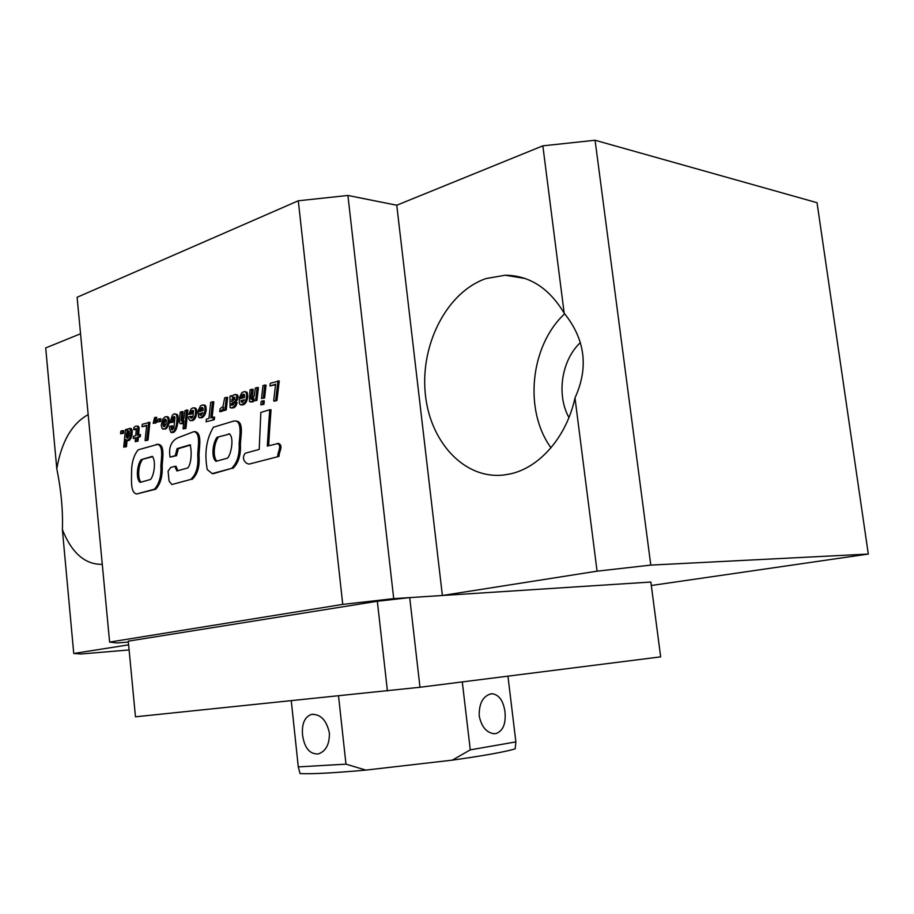 <?xml version="1.0" encoding="UTF-8"?>
<svg xmlns="http://www.w3.org/2000/svg" width="914" height="914" viewBox="0 0 914 914"><rect width="100%" height="100%" fill="white"/><g stroke="black" fill="none" stroke-linecap="round" stroke-linejoin="round"><path stroke-width="1.37" d="M249.259 464.061L279.01 456.383C278.976 451.596 283.728 445.712 278.553 443.439L267.311 446.078L268.636 424.839L269.938 424.896L271.058 409.803L269.756 409.723L260.844 412.431L259.21 449.402L245.215 453.253C240.988 458.691 245.398 463.866 249.259 464.061L279.01 456.383M277.707 456.349C277.673 451.55 282.426 445.666 277.25 443.393M268.636 445.712L269.938 424.896M268.636 424.839L269.756 409.723M213.419 427.215L233.756 421.068C242.336 419.652 239.914 435.007 239.148 443.461C239.765 454.704 237.217 463.021 231.516 468.402L213.499 473.623L212.208 473.612L207.25 469.568C204.268 453.264 206.324 439.143 213.419 427.215M231.516 468.402L212.208 473.612M228.58 433.887L229.026 433.819C234.281 436.389 231.55 453.527 227.62 458.108L216.058 461.319C210.814 457.583 212.928 442.41 217.018 437.292L229.802 433.933M217.018 437.292L229.837 433.956M216.778 461.124C212.436 456.269 214.242 442.479 218.32 437.338M235.858 421.103C244.038 421.126 240.793 435.864 240.405 444.135C240.976 455.126 238.451 463.227 232.807 468.436M174.803 466.323L176.939 470.961L187.747 467.957C191.563 463.878 191.917 450.339 190.043 444.81L177.065 448.625L175.282 455.629L176.562 455.663L170.073 457.137C168.496 447.814 170.975 441.416 177.51 437.92L193.939 431.625C201.149 433.202 197.732 447.609 197.732 455.686C198.532 466.688 196.19 474.606 190.683 479.45L171.809 484.534L169.09 481.095L168.073 471.224L170.644 467.5L174.803 466.323L176.082 466.357L177.807 470.721M175.282 455.629L170.073 457.137M177.065 448.625L178.356 448.671L176.562 455.663M190.626 445.061L178.356 448.671M190.683 479.45L171.809 484.534M194.613 431.648L195.23 431.671C202.44 433.247 199.024 447.654 199.024 455.72C199.835 466.711 197.481 474.629 191.974 479.462M138.163 449.825L157.722 444.353C165.137 444.204 162.612 457.937 162.189 465.809C162.692 476.011 160.556 483.814 155.78 489.196L136.563 494.017C130.416 492.68 131.525 480.044 131.582 472.412C131.502 462.93 133.695 455.401 138.163 449.825M156.431 444.307C163.857 444.17 161.332 457.903 160.898 465.774C161.401 476 159.276 483.792 154.5 489.184L155.78 489.196M154.5 489.184L136.563 494.017M141.144 459.662L152.272 456.394C156.157 460.37 154.329 475.486 150.444 479.519L140.173 482.364C135.478 479.119 137.294 464.038 141.144 459.662L152.729 456.669M140.859 482.169C137.134 477.656 138.574 464.129 142.424 459.696M123.481 433.282L120.545 433.762L120.831 431.145L122.465 430.631L123.744 430.677L123.481 433.282L120.545 433.762M122.465 430.631L122.202 433.236M127.412 431.522L128.531 430.768L129.4 432.322L129.103 435.67L127.446 438.332L126.315 436.778L126.635 433.385L127.412 431.522L129.08 431.237M127.983 437.897L127.64 435.053L128.68 431.579M126.486 437.646L127.766 437.692M126.315 436.778L127.583 436.835M126.361 435.053L127.64 435.098M126.361 434.995L127.64 435.053M126.635 433.385L127.914 433.43M127.08 432.082L128.36 432.128M125.184 446.649L125.892 439.394L126.463 440.559L128.874 439.485L130.314 436.709L131.033 431.876L129.639 428.403L127.503 429.203L126.818 430.688L126.977 429.18L125.492 429.66L123.71 447.106L126.463 446.695L127.057 440.582M126.463 440.559L129.354 440.308L131.982 435.315L132.176 430.437L130.919 428.46L129.639 428.403M127.423 440.582L128.703 440.617M128.074 440.262L129.354 440.308M128.874 439.485L130.154 439.531M129.628 438.332L130.908 438.377M129.811 437.977L131.09 438.023M130.314 436.709L131.593 436.755M130.702 435.27L131.982 435.315M130.942 433.602L132.222 433.659M131.033 431.876L132.313 431.934M130.896 430.391L132.176 430.437M130.531 429.317L131.81 429.374M130.394 429.066L131.673 429.123M123.71 447.106L126.463 446.695M133.73 429.751L136.346 428.62L135.775 435.612L133.467 436.332L133.261 438.469L135.569 437.749L135.169 441.611L136.689 441.142L137.077 437.28L138.997 436.675L139.202 434.538L137.294 435.133L137.888 427.821L139.168 427.866L138.151 426.175L135.866 426.118L133.958 427.318L133.73 429.751L136.357 428.757M137.888 427.821L137.488 426.689L138.768 426.747M137.488 426.689L136.86 426.118M133.878 429.626L135.158 429.683M134.701 428.86L135.98 428.917M134.735 428.849L136.015 428.906M133.261 438.469L135.512 438.206M135.169 441.611L137.968 441.188L138.357 437.326L140.276 436.732L140.482 434.584L139.202 434.538M136.689 441.142L137.968 441.188M137.077 437.28L138.357 437.326M138.997 436.675L140.276 436.732M138.62 434.721L139.168 427.866M137.865 429.42L139.145 429.477M142.001 426.747L146.686 425.25L145.086 440.525L146.377 440.571L148.022 440.068L149.919 422.302L142.298 424.279L142.001 426.747L146.628 425.741M145.086 440.525L148.022 440.068M146.743 440.022L148.639 422.245M155.494 417.332L154.592 417.618L153.198 423.365L156.203 422.874L156.488 420.2L154.615 420.337L155.494 417.332L156.774 417.39L155.963 420.177M153.198 423.365L156.203 422.874M154.923 422.816L155.209 420.143M160.59 421.491L157.574 421.971L157.859 419.298L159.596 418.738L160.887 418.795L160.59 421.491L157.574 421.971M159.596 418.738L159.299 421.423M164.177 419.766L165.285 419.058L166.405 420.577L166.04 424.119L164.017 426.735L162.898 425.273L163.263 421.651L164.177 419.766L165.891 419.48M164.68 426.347L164.212 423.365L165.468 419.823M163.172 426.13L164.451 426.187M162.898 425.273L164.189 425.33M162.909 423.502L164.189 423.559M162.921 423.308L164.212 423.365M163.263 421.651L164.543 421.72M163.777 420.406L165.057 420.474M167.868 426.61L169.341 421.937L168.782 417.664L167.605 416.704L165.274 416.704L162.703 419.126L161.195 425.376L162.155 428.586L165.32 429.123L167.868 426.61L166.748 426.255L168.039 426.312M166.748 426.255L167.342 424.93L168.633 424.987M167.342 424.93L167.788 423.456L169.079 423.513M167.788 423.456L168.05 421.88L169.341 421.937M168.05 421.88L168.119 420.303L169.398 420.371M168.119 420.303L167.948 418.783L169.239 418.841M167.948 418.783L167.49 417.595L168.782 417.664M167.49 417.595L168.45 417.218M167.159 417.161L166.314 416.635M162.978 429.146L166.211 428.655M164.92 428.597L167.056 427.821M165.765 427.763L166.577 426.552M169.947 422.702L171.718 422.142L172.975 417.15L174.288 416.407L174.962 417.344L173.854 427.992L172.015 429.991L171.272 429.18L171.261 425.913L169.616 426.427L169.456 428.792L171.009 432.482L175.545 430.551L178.116 421.491L178.07 416.281L177.213 414.419L174.048 413.893L172.369 415.162L169.947 422.702L173.009 422.199L174.631 416.887M174.266 430.494L175.008 429.112L176.299 429.169M175.008 429.112L176.299 429.146M175.008 429.089L175.488 427.923L176.779 427.981M175.488 427.923L175.911 426.564L177.202 426.621M175.911 426.564L176.288 425.021L177.579 425.079M176.288 425.021L176.585 423.319L177.876 423.376M176.585 423.319L176.825 421.434L178.116 421.491M176.825 421.434L176.973 419.355L178.264 419.423M176.973 419.355L176.95 417.618L178.241 417.675M176.95 417.618L176.779 416.213L178.07 416.281M176.779 416.213L176.448 415.15L177.739 415.207M176.448 415.15L175.922 414.35L177.213 414.419M175.922 414.35L175.065 413.836M171.718 422.142L173.009 422.199M171.935 420.349L173.226 420.417M172.255 418.772L173.546 418.841M172.655 417.664L173.946 417.732M172.975 417.15L174.266 417.218M172.826 429.546L172.552 425.97L171.261 425.913M171.295 429.226L172.575 429.283M171.272 429.18L172.563 429.237M171.135 427.889L172.426 427.935M171.009 432.482L173.34 432.505L175.545 430.551M172.06 432.459L173.34 432.505M172.62 432.196L173.911 432.253M173.466 431.534L174.745 431.591M181.109 421L181.84 411.608L180.218 412.134L179.327 421.742L180.241 423.685L181.326 423.673L183.908 420.646L183.051 428.86L184.617 428.38L186.616 410.078L185.005 410.603L183.954 418.258L182.72 420.737L181.109 421L182.32 421.057M181.109 420.966L182.354 421.023M182.389 421L183.131 411.677L181.84 411.608M181.018 419.4L182.309 419.469M180.241 423.685L183.645 423.125M181.326 423.673L182.617 423.73M182.126 423.285L183.417 423.342M182.994 422.439L183.714 422.474M183.051 428.86L185.908 428.438L187.907 410.146L186.616 410.078M184.617 428.38L185.908 428.438M188.798 414.385L190.489 413.848L191.46 411.049L192.648 410.306L193.562 410.82L192.945 416.864L191.574 418.132L190.569 417.915L190.42 416.327L188.661 416.887L188.718 418.795L190.238 420.68L192.26 420.097L193.985 418.098L195.276 418.155L196.91 411.597L196.282 408.889L195.048 407.918L192.694 407.918L191.037 409.026L188.798 414.385L191.78 413.916L193.334 410.694M193.985 418.098L195.516 417.755M194.225 417.687L194.831 416.327L196.122 416.396M194.831 416.327L195.276 414.83L196.567 414.899M195.276 414.83L195.562 413.185L196.853 413.254M195.562 413.185L195.619 411.529L196.91 411.597M195.619 411.529L195.447 409.975L196.738 410.043M195.447 409.975L194.99 408.809L196.282 408.889M194.99 408.809L195.939 408.444M194.648 408.364L193.757 407.85M190.489 413.848L191.78 413.916M190.718 412.637L192.009 412.705M191.22 411.38L192.511 411.449M191.46 411.049L192.751 411.117M190.66 417.995L191.689 418.052M190.569 417.915L191.78 417.972M191.86 417.927L191.712 416.396L190.42 416.327M190.238 420.68L193.551 420.166L195.276 418.155M191.357 420.543L192.648 420.611M192.26 420.097L193.551 420.166M193.162 419.298L194.453 419.355M199.675 413.722L202.862 412.717L200.954 415.299L200.006 415.07L199.675 413.722L202.657 413.265M200.006 415.07L201.194 415.127M198.189 410.683L199.903 410.146L201.663 407.416L203.182 408.604L203.159 410.455L198.132 412.043L198.635 417.195L200.657 417.652L203.376 415.15L204.667 415.219L206.221 410.295L205.262 405.382L203.068 404.845L200.532 405.793L198.189 410.683L201.194 410.215L202.68 407.678M203.376 415.15L204.885 414.853M203.582 414.785L204.176 413.425L205.467 413.494M204.176 413.425L204.633 411.917L205.924 411.986M204.633 411.917L204.919 410.226L206.221 410.295M204.919 410.226L204.987 408.581L206.278 408.661M204.987 408.581L204.839 407.016L206.141 407.084M204.839 407.016L204.405 405.816L205.696 405.885M204.405 405.816L203.971 405.302L205.262 405.382M203.971 405.302L203.068 404.845M199.903 410.146L201.194 410.215M200.086 409.506L201.377 409.575M200.623 408.158L201.914 408.238M200.68 408.09L201.971 408.158M201.663 407.416L202.257 407.45M199.469 417.767L201.96 417.709L204.667 415.219M200.612 417.664L201.903 417.732M200.657 417.652L201.96 417.709M201.663 417.138L202.954 417.207M202.554 416.338L203.845 416.396M201.286 415.059L200.966 413.791M212.516 401.783L210.7 402.366L208.94 418.406L206.37 419.195L206.107 421.765L214.287 419.72L214.562 417.127L210.757 417.847L212.516 401.783L213.807 401.863L212.105 417.424M206.107 421.765L214.287 419.72M212.996 419.652L213.27 417.058M223.05 408.832L223.576 407.358L223.267 410.409L224.924 409.895L226.341 397.362L224.638 397.91L223.005 406.467L220.068 408.775L219.748 411.7L223.427 408.855M222.239 410.078L223.29 410.135L222.239 410.078M219.748 411.7L226.215 409.963L227.643 397.441L226.341 397.362M224.924 409.895L226.215 409.963M220.251 411.517L221.554 411.586M221.314 410.934L222.605 411.003M233.059 397.716L234.772 397.202L234.578 399.258L231.516 401.6L232.853 397.898L234.829 397.499M232.91 400.515L234.361 397.796M231.665 399.864L232.967 399.955M232.042 399.064L233.344 399.144M232.853 397.898L234.155 397.978M231.322 405.153L231.893 403.268L234.967 401.223L236.44 398.927L236.783 396.07L235.641 394.494L234.041 394.688L231.996 396.996L231.779 395.613L229.985 396.196L230.065 407.484L232.167 407.827L234.521 406.044L235.823 406.113L237.172 402.526L234.075 403.017L233.413 404.673L231.322 405.153L232.556 405.233M234.521 406.044L236.143 405.622M234.841 405.542L235.458 404.148L236.76 404.228M235.458 404.148L235.881 402.446M232.624 405.188L233.184 403.348L236.269 401.303L237.743 399.007L237.56 394.985L235.641 394.494M231.219 404.137L232.522 404.217M231.893 403.268L233.184 403.348M232.327 402.994L233.618 403.074M233.447 402.354L234.749 402.434M233.938 402.057L235.241 402.137M234.967 401.223L236.269 401.303M235.778 400.252L237.08 400.332M236.44 398.927L237.743 399.007M236.795 397.27L238.097 397.35M236.783 396.07L238.086 396.162M236.269 394.894L237.56 394.985M231.779 395.613L232.75 395.682M230.922 407.987L233.87 407.781L235.823 406.113M232.167 407.827L233.458 407.907M232.579 407.701L233.87 407.781M233.607 407.038L234.898 407.118M240.965 400.732L244.358 399.669L242.313 402.343L241.307 402.114L240.965 400.732L244.118 400.229M241.307 402.114L242.53 402.183M239.399 397.613L241.216 397.042L243.078 394.208L244.449 394.631L244.655 397.327L239.331 399.007L239.274 402.948L239.856 404.319L241.947 404.776L244.883 402.171L246.174 402.251L247.82 397.167L246.837 392.106L244.564 391.558L241.89 392.552L239.399 397.613L242.507 397.122L244.129 394.471M244.883 402.171L246.403 401.863M245.101 401.783L245.729 400.378L247.031 400.458M245.729 400.378L246.209 398.824L247.511 398.904M246.209 398.824L246.517 397.087L247.82 397.167M246.517 397.087L246.609 395.385L247.911 395.476M246.609 395.385L246.437 393.774L247.74 393.854M246.437 393.774L245.98 392.54L247.283 392.62M245.98 392.54L245.535 392.015L246.837 392.106M245.535 392.015L244.564 391.558M241.216 397.042L242.507 397.122M241.387 396.379L242.69 396.47M241.982 394.997L243.273 395.077M242.039 394.917L243.341 394.997M243.078 394.208L243.707 394.254M240.759 404.891L243.307 404.845L246.174 402.251M241.947 404.776L243.25 404.856M242.004 404.765L243.307 404.845M243.055 404.239L244.358 404.308M244.027 403.382L245.329 403.462M242.598 402.137L242.256 400.812M250.07 401.909L252.15 401.452L254.115 398.653L253.898 400.858L256.925 400.401L258.411 387.593L257.108 387.502L255.326 388.073L254.172 396.139L251.921 399.452L251.019 399.064L252.321 399.121L253.132 389.284L250.048 389.764L249.431 401.292L252.561 401.954L254.161 400.869M253.898 400.858L256.925 400.401M255.623 400.321L257.108 387.502M251.019 399.064L252.321 399.121M251.019 399.041L250.927 397.396L252.218 397.476M250.927 397.396L251.83 389.193M251.259 401.874L252.561 401.954M252.15 401.452L253.452 401.543M253.109 400.549L253.932 400.606M260.821 404.833L263.918 404.354L264.272 400.903L262.969 400.823L261.164 401.383L260.821 404.833L263.918 404.354M262.615 404.274L262.969 400.823M261.495 398.481L264.603 398.013L266.043 385.16L264.74 385.057L262.992 385.617L261.495 398.481L264.603 398.013M263.301 397.921L264.74 385.057M269.973 385.994L275.594 384.2L273.674 400.995L274.977 401.075L276.953 400.469L279.261 380.921L270.327 383.274L269.973 385.994L275.537 384.725M273.674 400.995L276.953 400.469M275.651 400.378L277.959 380.83M564.178 313.182C549.177 288.184 529.537 275.525 505.248 275.217L486.042 278.553C447.3 291.817 420.76 343.47 425.147 392.152C429.1 440.914 463.695 479.553 503.671 475.017L509.966 473.966C539.306 467.911 566.577 437.109 574.986 397.898C588.833 367.577 585.234 339.345 564.178 313.182L542.847 145.84L595.083 140.253L817.036 202.691L868.3 554.055L650.791 565.103L595.083 140.253M396.756 205.227L442.376 595.494L393.717 598.636L342.75 604.394L109.611 642.096L77.107 297.279L298.295 200.783L347.914 195.459L396.756 205.227L542.847 145.84M88.167 414.613C72 423.525 61.535 441.576 56.794 468.756L45.7 347.937L80.546 333.77M393.717 598.636L347.914 195.459M342.75 604.394L298.295 200.783M109.611 642.096L116.855 642.976L128.337 642.062M128.611 644.85L73.748 653.476L62.381 529.629C71.818 553.107 85.116 564.681 102.277 564.338M56.794 468.756C61.181 490.384 63.043 510.675 62.381 529.629M73.748 653.476L81.038 653.99L129.091 649.945M651.316 585.497L868.3 554.055M650.791 565.103L597.071 571.17L574.986 397.898M597.071 571.17L442.376 595.494M580.401 342.567C561.459 360.219 556.283 394.825 568.942 417.538M551.005 447.757C523.722 410.603 530.051 345.892 564.669 313.765M462.29 681.913L470.276 749.857L515.873 741.894L507.944 676.143M479.199 715.765C481.347 726.481 486.214 732.457 493.788 733.702L495.948 733.565C503.054 730.983 506.059 723.739 504.974 711.846C503.408 700.958 499.215 694.926 492.406 693.76L491.195 693.806C483.003 695.977 479.005 703.3 479.199 715.765M302.545 735.039C304.465 748.063 309.732 754.358 318.346 753.924C325.955 751.217 329.634 744.225 329.371 732.925C326.504 720.106 320.54 713.937 311.48 714.394C304.636 716.919 301.654 723.797 302.545 735.039M338.534 695.988L345.972 764.15L298.284 766.903L291.28 700.832M298.284 766.903L300.055 773.587C311.206 774.181 333.13 773.016 365.84 770.102L345.972 764.15M365.84 770.102L452.304 760.151L470.276 749.857M452.304 760.151C484.374 755.615 505.339 751.845 515.188 748.84L515.873 741.894M387.422 690.973L377.333 601.263L128.257 641.148L135.478 716.804L419.983 687.259L660.662 656.858L650.859 582.035L409.701 597.607L419.983 687.259M377.333 601.263L409.701 597.607M525.127 278.496L505.248 275.217M311.48 714.394L312.896 714.211M492.406 693.76L490.327 693.955"/></g></svg>
